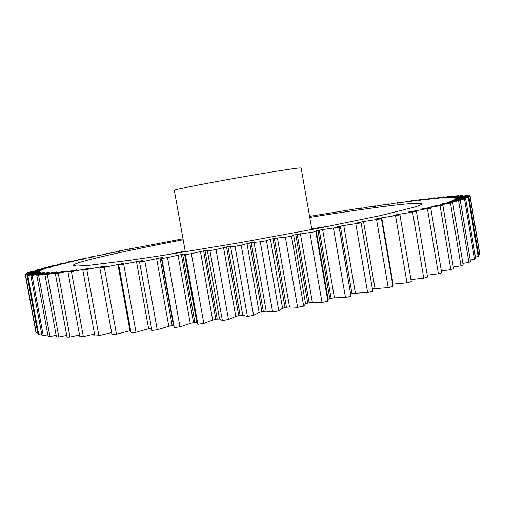 <?xml version="1.0" encoding="UTF-8"?>
<svg xmlns="http://www.w3.org/2000/svg" width="505" height="505" viewBox="0 0 505 505"><rect width="100%" height="100%" fill="white"/><g stroke="black" fill="none" stroke-linecap="round" stroke-linejoin="round"><path stroke-width="0.76" d="M183.163 239.749C142.145 247.595 110.81 254.255 89.158 259.734C78.654 262.442 73.339 264.33 73.206 265.384L76.893 266.059L87.82 265.453L131.856 260.024L163.854 255.259L240.424 242.589L318.712 228.228L380.675 215.528L415.224 206.949L421.359 204.538L421.833 203.913C420.899 201.053 369.363 207.789 309.742 217.434M311.844 229.548L301.15 167.995L299.869 167.944C294.169 168.279 263.231 173.202 230.873 178.985C198.478 184.773 173.796 189.779 174.332 190.353L185.335 251.856M478.475 254.438L479.681 254.204L479.75 253.687L470.155 196.331L455.491 198.471L469.467 195.656L454.557 197.947L467.763 195.378L451.962 197.695L462.858 195.309L447.84 197.733L458.723 195.498L442.304 198.048L452 195.997L435.48 198.629L443.983 196.761L427.476 199.45L434.792 197.771L418.405 200.491L424.56 199.008L421.902 199.342L408.387 201.741L413.399 200.447L397.517 203.18L401.406 202.082L385.889 204.796L388.692 203.881L373.605 206.564L372.059 206.76L375.341 205.838L371.977 206.343L359.932 208.603L361.447 207.934L309.559 216.386M475.426 257.051L478.172 256.553L478.727 255.94L468.924 197.354L454.683 199.412L470.155 196.331M470.256 260.024L474.618 259.286L475.685 258.579L465.66 198.743L451.981 200.655L468.924 197.354M462.877 263.351L468.918 262.385L470.515 261.59L460.27 200.51L447.31 202.24L465.66 198.743M453.256 267L461.002 265.845L463.154 264.967L452.682 202.656L440.606 204.184L460.27 200.51M441.364 270.951L450.832 269.651L453.541 268.685L442.841 205.181L431.826 206.463L452.682 202.656M427.236 275.162L438.409 273.773L441.667 272.732L430.74 208.073L420.949 209.108L442.841 205.181M410.944 279.581L423.764 278.167L427.558 277.062L416.41 211.317L408.002 212.075L430.74 208.073M316.281 231.05L328.231 299.907L327.871 301.245L315.783 231.631L316.035 230.798L322.613 229.56L334.449 297.855L345.458 297.502L351.026 296.284L339.095 227.181L337.473 226.669L343.741 225.47L355.425 293.228L367.615 292.528L372.823 291.316L361.069 222.869L357.609 222.686L363.524 221.537L375.038 288.626L388.206 287.604L392.991 286.411L381.42 218.753L376.206 218.892L381.723 217.813L393.054 284.113L406.98 282.794L411.291 281.639L399.928 214.89L393.054 215.345L416.41 211.317M339.063 226.278L350.64 294.024M317.935 230.343L329.778 298.569L328.086 299.061M295.797 234.497L307.766 303.095L305.582 303.795L293.575 235.008L315.783 231.631M272.965 238.676L285.035 307.495L282.548 308.227L270.44 239.231L277.441 237.969L285.375 237.274L291.461 236.157L293.575 235.008M291.461 236.157L303.675 306.125L305.582 303.795M270.44 239.231L266.476 240.696L278.798 310.853L282.548 308.227M479.681 254.204L470.035 196.546M182.999 238.802L119.148 250.966L115.834 251.648L119.35 251.37L117.848 251.711L102.698 254.362L105.779 254.242L90.225 257.007L94.397 256.691L78.496 259.564L83.792 259.04L67.626 262.013L74.065 261.274L57.721 264.336L65.827 263.257L48.884 266.507L57.665 265.327L41.252 268.509L51.213 267.094L34.94 270.314L46.075 268.66L30.079 271.892L42.376 270.005L27.453 272.921L40.236 271.097L25.25 274.278L39.756 271.917L25.54 275.029L41.075 272.441L27.794 275.44L44.282 272.637L30.862 275.515L49.351 272.479L36.808 275.282L38.601 275.168L56.491 271.968L44.958 274.651L47.3 274.436L65.675 271.078L55.354 273.603L58.252 273.281L76.918 269.803L67.998 272.132L71.445 271.703L89.303 268.243L82.852 270.219L104.39 266.198L105.917 266.116L99.826 267.884L104.301 267.246L122.406 263.623L123.517 263.522L118.782 265.131L141.116 260.814L142.486 260.675L139.538 261.988L144.878 261.161L161.284 257.67L162.951 257.493L161.84 258.484L167.521 257.569L182.671 254.23L184.653 254.002L185.411 254.653L191.351 253.674L204.992 250.53L209.916 250.562L216.039 249.52L227.944 246.623L235.002 246.257L241.207 245.171L251.187 242.57L260.283 241.807L266.476 240.696M322.613 229.56L339.095 227.181M343.741 225.47L361.069 222.869M363.524 221.537L381.42 218.753M381.723 217.813L399.928 214.89M393.054 284.113L392.606 284.157M375.038 288.626L372.425 288.98M355.425 293.228L352.004 293.714L340.32 226.032M350.76 293.998L352.004 293.714M334.449 297.855L331.091 298.291L319.261 230.091M329.778 298.569L331.091 298.291M327.871 301.245L322.02 302.451L309.893 232.736M300.412 233.746L312.38 302.438L322.02 302.451M312.38 302.438L309.136 302.817L297.18 234.238M307.766 303.095L309.136 302.817M303.675 306.125L297.622 307.305L285.375 237.274M277.441 237.969L289.517 306.914L297.622 307.305M289.517 306.914L286.436 307.229L274.373 238.417M285.035 307.495L286.436 307.229M278.798 310.853L272.624 311.976L260.283 241.807M254.034 242.166L266.198 311.213L272.624 311.976M266.198 311.213L263.326 311.459L251.187 242.57M249.76 242.817L261.906 311.711L263.326 311.459M261.906 311.711L259.153 312.462L246.977 243.416M230.539 246.282L242.754 315.272L247.412 316.408L253.598 315.347L259.153 312.462M242.754 315.272L240.14 315.442L227.944 246.623M226.53 246.869L238.726 315.682L240.14 315.442M238.726 315.682L235.747 316.433L223.519 247.488M207.296 250.246L219.542 319.027L222.364 320.523L228.475 319.545L235.747 316.433M219.542 319.027L217.213 319.122L204.992 250.53M203.61 250.764L215.824 319.337L217.213 319.122M215.824 319.337L212.668 320.094L200.422 251.402M184.577 254.242L196.881 322.998L197.865 324.26L203.805 323.383L212.668 320.094M196.761 322.341L194.886 322.449L182.671 254.23M181.333 254.451L193.541 322.644L194.886 322.449M193.541 322.644L190.252 323.383L178.012 255.094M161.827 258.434L174.269 327.575L179.957 326.804L190.252 323.383M173.859 325.334L173.461 325.384L161.284 257.67M160.009 257.872L172.186 325.548L173.461 325.384M172.186 325.548L168.809 326.262L156.613 258.516M139.538 261.988L151.904 330.422L157.263 329.771L168.809 326.262M151.487 328.092L148.628 328.704L136.495 261.634M118.782 265.131L131.066 332.776L136.028 332.246L148.628 328.704M130.656 330.504L129.949 330.687L117.905 264.399M99.826 267.884L111.996 334.619L116.504 334.215L129.949 330.687M82.852 270.219L94.883 335.951L98.898 335.673L111.618 332.542M67.998 272.132L79.872 336.772L83.357 336.614L94.536 334.032M55.354 273.603L67.045 337.094L69.987 337.056L79.544 334.979M44.958 274.651L56.453 336.936L58.845 337.018L66.736 335.396M36.808 275.282L48.095 336.343L49.944 336.526L56.156 335.32M30.862 275.515L41.934 335.326L43.247 335.617L47.805 334.777M27.055 275.37L37.907 333.938L38.702 334.316L41.65 333.805M25.294 274.871L35.918 332.208L36.221 332.662L37.629 332.435M347.156 210.56L347.087 210.162M361.517 208.357L361.447 207.934M375.417 206.267L375.341 205.838M388.762 204.304L388.692 203.881M401.475 202.492L401.406 202.082M413.469 200.864L413.399 200.447M424.629 199.424L424.56 199.008M434.868 198.194L434.792 197.771M444.053 197.196L443.983 196.761M452.076 196.451L452 195.997M458.799 195.972L458.723 195.498M464.101 195.782L464.019 195.284M467.851 195.908L467.763 195.378M469.902 196.369L469.808 195.788M478.172 256.553L468.312 197.663M474.618 259.286L464.537 199.147M468.918 262.385L458.616 201.003M461.002 265.845L450.473 203.244M450.832 269.651L440.082 205.857M438.409 273.773L427.432 208.836M423.764 278.167L412.56 212.163M406.98 282.794L395.566 215.812M388.206 287.604L376.591 219.738M367.615 292.528L355.81 223.911M345.458 297.502L333.483 228.26M253.598 315.347L241.207 245.171M247.412 316.408L235.002 246.257M228.475 319.545L216.039 249.52M222.364 320.523L209.916 250.562M203.805 323.383L191.351 253.674M197.865 324.26L185.411 254.653M179.957 326.804L167.521 257.569M174.269 327.575L161.84 258.484M157.263 329.771L144.878 261.161M136.028 332.246L123.719 264.399M116.504 334.215L104.301 267.246M98.898 335.673L86.828 269.689M83.357 336.614L71.445 271.703M69.987 337.056L58.252 273.281M58.845 337.018L47.3 274.436M49.944 336.526L38.601 275.168M43.247 335.617L32.118 275.496M38.702 334.316L27.794 275.44M36.221 332.662L25.54 275.029M25.357 274.859L25.25 274.278M26.904 273.76L26.803 273.224M30.174 272.397L30.079 271.892M35.028 270.787L34.94 270.314M41.334 268.963L41.252 268.509M48.966 266.943L48.884 266.507M57.797 264.759L57.721 264.336M67.702 262.43L67.626 262.013M78.572 259.98L78.496 259.564M90.3 257.424L90.225 257.007M102.774 254.785L102.698 254.362M115.91 252.071L115.834 251.648M129.615 249.293L129.539 248.87M143.811 246.453L143.742 246.055M330.706 225.886L311.711 228.771M185.196 251.08L166.36 254.867M358.916 222.351L358.973 222.699M53.315 272.763L53.259 272.447M62.191 271.987L62.121 271.627M73.143 270.838L73.067 270.415M86.153 269.316L86.058 268.805M101.164 267.467L101.044 266.791M104.39 266.198L104.447 266.514M121.314 263.78L121.396 264.203M139.923 260.997L140.049 261.691M141.179 261.186L141.116 260.814M360.191 222.749L360.084 222.118M378.384 218.804L378.314 218.394M398.155 214.328L398.262 214.972M412.667 211.128L412.755 211.633M425.166 208.237L425.242 208.653M435.6 205.68L435.657 206.034M158.418 243.587L158.355 243.221M332.404 212.87L332.347 212.529"/></g></svg>
